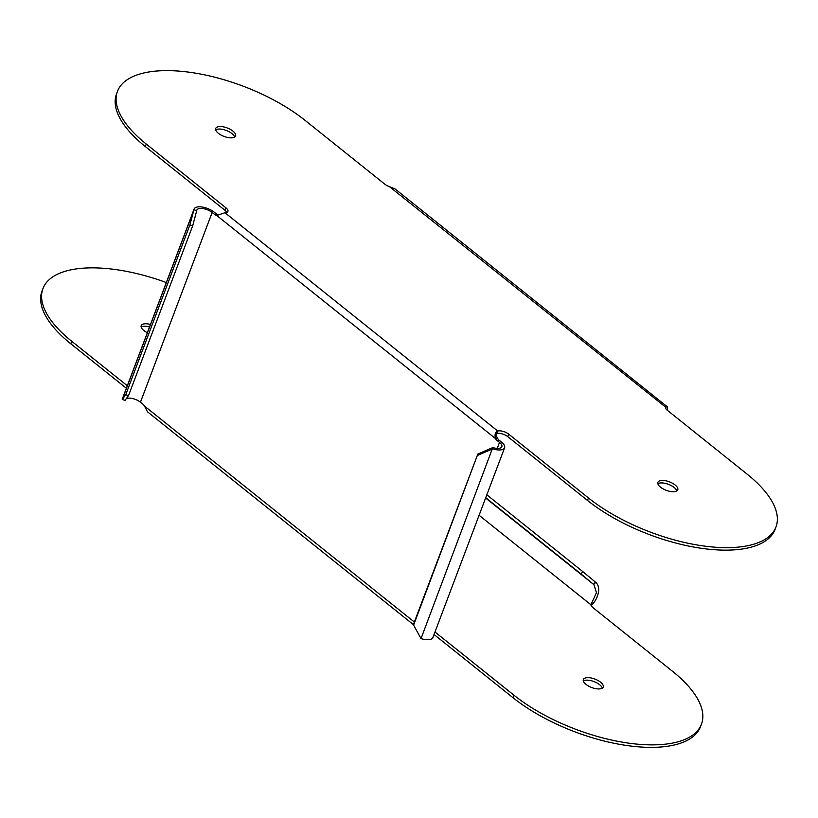 <?xml version="1.0" encoding="UTF-8"?>
<svg xmlns="http://www.w3.org/2000/svg" width="818" height="818" viewBox="0 0 818 818"><rect width="100%" height="100%" fill="white"/><g stroke="black" fill="none" stroke-linecap="round" stroke-linejoin="round"><path stroke-width="1.23" d="M775.985 526.945L775.035 529.44A115.624 49.233 -159.3 0 1 742.366 548.99A115.624 49.233 -159.3 0 1 587.488 500.442L507.763 436.628A7.669 3.262 20.7 0 0 497.487 433.407A7.669 3.262 20.7 0 0 496.812 433.56C495.79 434.235 496.015 435.789 497.467 438.223L495.442 438.53C494.512 434.419 495.289 431.935 497.753 431.055A7.669 3.262 -159.3 0 1 498.438 430.912A7.669 3.262 -159.3 0 1 508.704 434.133L588.439 497.947A115.624 49.233 20.7 0 0 743.317 546.496A115.624 49.233 20.7 0 0 775.985 526.945A115.624 49.233 20.7 0 0 747.202 474.205L667.468 410.391A7.669 3.262 -159.3 0 1 665.474 407.558L666.496 406.495L667.314 406.822L395.084 188.958L389.368 186.586A7.669 3.262 -159.3 0 1 384.777 184.152L305.032 120.328A115.624 49.233 20.7 0 0 150.154 71.779A115.624 49.233 20.7 0 0 117.485 91.33A115.624 49.233 20.7 0 0 146.258 144.06L225.993 207.874A7.669 3.262 -159.3 0 1 227.905 211.371A7.669 3.262 -159.3 0 1 225.737 212.67A7.669 3.262 -159.3 0 1 224.96 212.741L217.516 215.206M389.368 186.586L665.607 407.129M667.314 406.822L667.6 410.493M226.801 212.383A7.669 3.262 20.7 0 0 225.052 210.369L145.318 146.565A115.624 49.233 -159.3 0 1 116.545 93.825L117.485 91.33M676.844 490.912A10.614 4.519 20.7 0 0 674.165 487.487A10.614 4.519 20.7 0 0 659.942 483.019A10.614 4.519 20.7 0 0 657.856 483.735M234.664 137.035A10.614 4.519 20.7 0 0 231.995 133.61A10.614 4.519 20.7 0 0 217.772 129.142A10.614 4.519 20.7 0 0 215.686 129.857M660.535 487.17A10.614 4.519 -159.3 0 1 657.887 482.323A10.614 4.519 -159.3 0 1 660.893 480.524A10.614 4.519 -159.3 0 1 675.116 484.982A10.614 4.519 -159.3 0 1 677.754 489.829A10.614 4.519 -159.3 0 1 674.758 491.628A10.614 4.519 -159.3 0 1 660.535 487.17M232.936 131.105A10.614 4.519 -159.3 0 1 235.584 135.952A10.614 4.519 -159.3 0 1 232.578 137.751A10.614 4.519 -159.3 0 1 218.355 133.293A10.614 4.519 -159.3 0 1 215.717 128.446A10.614 4.519 -159.3 0 1 218.713 126.647A10.614 4.519 -159.3 0 1 232.936 131.105M224.96 212.741L497.753 431.055L496.812 433.56M216.77 215.328L216.586 215.349A7.669 5.522 81.5 0 1 214.469 214.306L212.159 212.455L140.461 402.2L142.772 404.051A7.669 5.522 -98.5 0 1 144.51 406.086L414.348 622.048M497.232 448.397L499.491 442.415L497.18 440.565A7.669 5.522 81.5 0 1 495.442 438.53L216.586 215.349M499.491 442.415A9.438 4.018 -159.3 0 1 501.843 446.72A9.438 4.018 -159.3 0 1 492.784 447.558L477.835 454.041L413.683 623.807L413.611 625.105L421.014 638.602A12.393 5.276 20.7 0 0 432.906 637.508L504.604 447.763A12.393 5.276 20.7 0 0 501.516 442.109L499.205 440.268A7.669 5.522 -98.5 0 1 497.467 438.223M477.835 454.041L413.611 625.105M477.763 455.34L492.712 448.857A12.393 5.276 20.7 0 0 504.604 447.763M194.091 209.05A12.393 5.276 20.7 0 0 193.948 209.745L122.25 399.491A12.393 5.276 20.7 0 1 122.393 398.785L194.091 209.05A12.393 5.276 20.7 0 1 202.21 207.056A12.393 5.276 20.7 0 1 214.183 212.159L216.494 214.009A7.669 5.522 -98.5 0 0 218.386 214.991M125.737 394.716L128.538 395.595L125.042 400.37L122.25 399.491L125.737 394.716L189.888 224.95L192.68 225.829L196.739 210.625A9.438 4.018 -159.3 0 1 196.852 210.093A9.438 4.018 -159.3 0 1 203.038 208.58A9.438 4.018 -159.3 0 1 212.159 212.455M196.739 210.625L193.948 209.745L189.888 224.95M128.538 395.595L192.68 225.829M126.269 398.693A9.438 4.018 -159.3 0 1 140.461 402.2M413.632 624.809L147.434 411.761L144.51 406.086M485.616 498.009L593.95 584.706L596.445 592.631L590.944 604.788A7.669 3.262 20.7 0 0 592.938 607.621L672.682 671.435A115.624 49.233 -159.3 0 1 701.455 724.175A115.624 49.233 -159.3 0 1 668.787 743.726A115.624 49.233 -159.3 0 1 513.909 695.167L434.982 632.007M127.311 385.769L71.739 341.29A115.624 49.233 -159.3 0 1 42.965 288.56A115.624 49.233 -159.3 0 1 75.634 269.01A115.624 49.233 -159.3 0 1 166.32 282.547M600.586 682.212A10.614 4.519 -159.3 0 1 603.224 687.059A10.614 4.519 -159.3 0 1 596.271 688.756A10.614 4.519 -159.3 0 1 586.005 684.39A10.614 4.519 -159.3 0 1 583.357 679.553A10.614 4.519 -159.3 0 1 590.32 677.846A10.614 4.519 -159.3 0 1 600.586 682.212M147.363 332.721A10.614 4.519 -159.3 0 1 143.835 330.513A10.614 4.519 -159.3 0 1 141.187 325.676A10.614 4.519 -159.3 0 1 150.471 324.47M42.965 288.56L42.015 291.055A115.624 49.233 20.7 0 0 70.798 343.795L126.371 388.264M701.455 724.175L700.515 726.67A115.624 49.233 20.7 0 1 667.846 746.22A115.624 49.233 20.7 0 1 512.968 697.672L434.041 634.502M602.314 688.142A10.614 4.519 20.7 0 0 599.645 684.707A10.614 4.519 20.7 0 0 583.336 680.965M149.53 326.965A10.614 4.519 20.7 0 0 141.156 327.088M591.107 605.422L591.465 605.054C594.942 602.058 597.273 597.815 598.469 592.334C599.144 587.999 598.265 584.696 595.821 582.426L582.866 571.67L580.985 573.939L593.561 584.369L595.432 582.099M591.046 603.981L590.944 604.788L479.092 515.268M595.821 582.426L593.561 584.369M485.728 497.702L580.985 573.939M486.822 494.808L582.866 571.67M591.7 602.794L591.465 605.054M492.784 447.558L421.014 638.602M665.555 407.977L666.496 406.495M588.439 497.947L587.488 500.442M507.763 436.628L508.704 434.133M71.739 341.29L70.798 343.795M512.968 697.672L513.909 695.167M216.494 214.009L214.469 214.306M497.18 440.565L499.205 440.268M225.993 207.874L225.052 210.369M145.318 146.565L146.258 144.06"/></g></svg>
